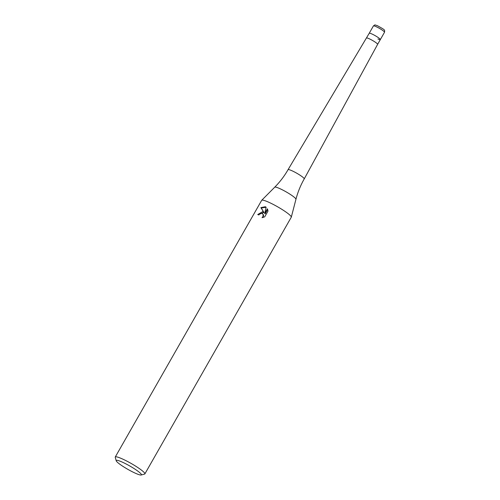 <?xml version="1.0" encoding="UTF-8"?>
<svg xmlns="http://www.w3.org/2000/svg" width="500" height="500" viewBox="0 0 500 500"><rect width="100%" height="100%" fill="white"/><g stroke="black" fill="none" stroke-linecap="round" stroke-linejoin="round"><path stroke-width="0.75" d="M366.512 38.019A6.388 0.856 29.7 0 1 366.519 38.019A6.388 0.856 29.7 0 1 368.925 38.625A6.388 0.856 29.7 0 1 374.844 41.881A6.388 0.856 29.7 0 1 377.619 44.35A6.388 0.856 29.7 0 1 377.619 44.356L304.231 178.912C300.569 185.344 297.806 192.131 295.944 199.281L291.306 217.144A17.038 2.281 29.7 0 1 291.275 217.219L144.869 473.906A17.038 2.281 29.7 0 1 144.575 474.094L141.144 475A14.481 1.944 29.7 0 1 135.925 473.462A14.481 1.944 29.7 0 1 123.25 466.569A14.481 1.944 29.7 0 1 116.213 460.781A14.481 1.944 29.7 0 1 121.694 461.856A14.481 1.944 29.7 0 1 135.85 469.731A14.481 1.944 29.7 0 1 141.144 475M373.419 25.919C375.625 24.494 373.919 24.725 377.35 25.65C385.588 30.306 384.694 29.606 384.519 32.25A6.388 0.856 29.7 0 0 381.756 29.787A6.388 0.856 29.7 0 0 375.831 26.525A6.388 0.856 29.7 0 0 373.419 25.919L369.237 33.256A6.388 0.856 29.7 0 1 371.644 33.862A6.388 0.856 29.7 0 1 377.569 37.119A6.388 0.856 29.7 0 1 380.337 39.588A6.388 0.856 29.7 0 1 377.925 38.981M295.944 199.281A12.219 1.638 29.7 0 0 290.469 194.513A12.219 1.638 29.7 0 0 279.312 188.388A12.219 1.638 29.7 0 0 274.738 187.181C279.944 181.944 284.381 176.112 288.05 169.688A9.312 1.25 29.7 0 1 288.05 169.681A9.312 1.25 29.7 0 1 291.562 170.569A9.312 1.25 29.7 0 1 300.188 175.312A9.312 1.25 29.7 0 1 304.231 178.912M116.213 460.781L115.244 457.362A17.038 2.281 29.7 0 1 115.262 457.019L261.675 200.338A17.038 2.281 29.7 0 1 261.725 200.269A17.038 2.281 29.7 0 1 268.1 201.95A17.038 2.281 29.7 0 1 283.669 210.494A17.038 2.281 29.7 0 1 291.306 217.144M262.525 211.731L264.025 212.694L260.881 207.606L265.369 206.737L266.119 207.2L264.731 213.487L267.406 208.794L268.012 211.05L264.713 216.838L262.044 217.675L262.881 216.744L263.181 214.781L262.5 213.663L261.637 213.287L259.656 213.988L258.856 214.969A17.038 2.281 -150.3 0 0 257.731 214.537L262.525 211.731M115.262 457.019A17.038 2.281 29.7 0 1 121.694 458.638A17.038 2.281 29.7 0 1 137.494 467.331A17.038 2.281 29.7 0 1 144.869 473.906M266.106 207.25L261.319 207.969L264.025 212.694M263.812 212.469L258.25 214.731M262.5 213.663L263.606 215.125L263.025 217.5M267.675 209.419L265.156 213.831L264.731 213.487M261.319 207.963L260.881 207.606M288.05 169.681L369.237 33.256A6.388 0.856 29.7 0 1 371.644 33.862A6.388 0.856 29.7 0 1 377.569 37.119A6.388 0.856 29.7 0 1 380.337 39.588L377.619 44.35M274.738 187.181L261.725 200.269M384.519 32.25L380.337 39.588"/></g></svg>
